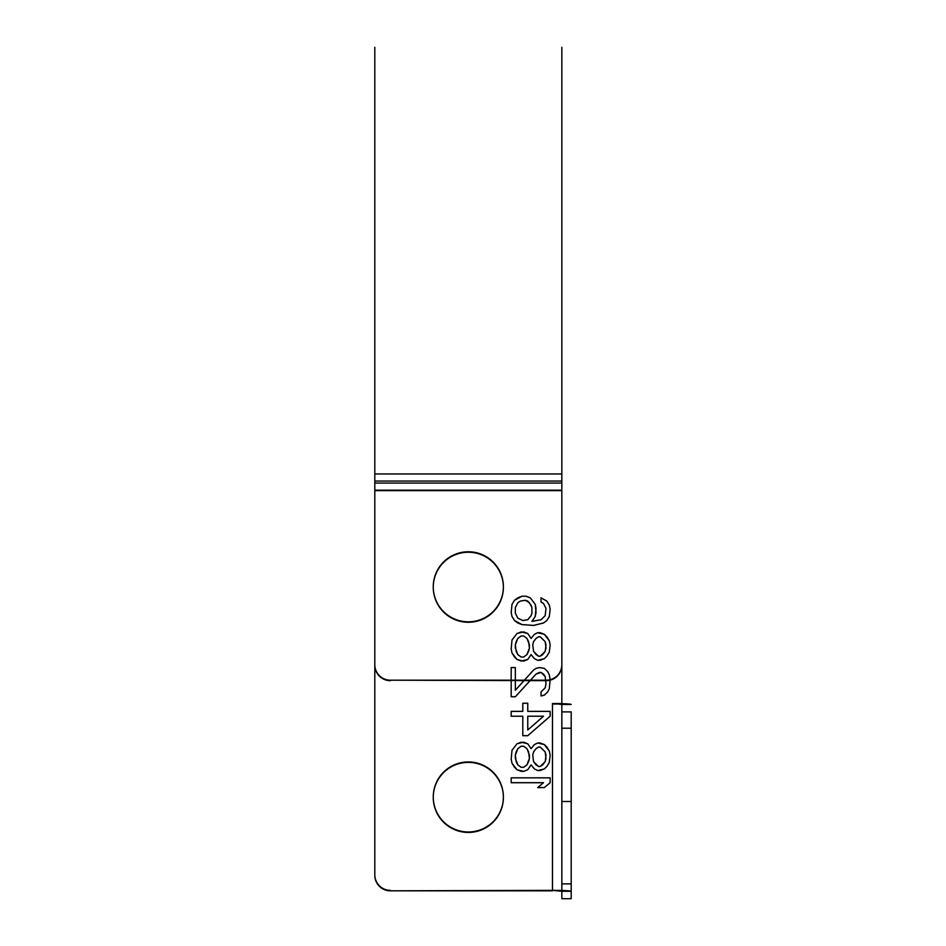 <?xml version="1.0" encoding="UTF-8"?>
<svg xmlns="http://www.w3.org/2000/svg" width="946" height="946" viewBox="0 0 946 946"><rect width="100%" height="100%" fill="white"/><g stroke="black" fill="none" stroke-linecap="round" stroke-linejoin="round"><path stroke-width="1.42" d="M374.805 875.251L374.805 481.053L374.805 490.619L561.841 490.619L374.805 490.619L374.805 481.053L561.841 481.053L561.841 473.946L374.805 473.946L374.805 483.063L374.805 56.654L374.805 481.053L374.805 473.946L561.841 473.946L561.841 481.053L374.805 481.053L374.805 875.251A15.585 15.562 180 0 0 390.391 890.825L552.488 890.825L552.488 704.013L561.841 704.013L561.841 490.17L374.805 490.17L374.805 665.085L374.805 490.17L561.841 490.17L561.841 483.063L561.841 665.085A15.585 15.562 180 0 1 546.256 680.659L546.256 680.198A15.585 15.562 0 0 0 561.841 664.636M561.841 665.085L561.841 704.013M565.353 703.8A18.707 0.911 0 0 1 571.195 704.463L561.841 704.463L561.841 711.889L571.195 711.889L571.195 891.274L561.841 891.274L561.841 898.7L571.195 898.7L571.195 891.274A18.707 0.911 0 0 0 552.488 890.363L552.488 703.552L565.353 703.8A18.707 0.911 0 0 0 552.488 703.552L561.841 703.552M433.256 797.419A35.073 35.026 0 0 1 485.854 767.076A35.073 35.026 0 0 1 485.854 827.75A35.073 35.026 0 0 1 433.256 797.419L433.256 796.958A35.073 35.026 0 0 1 485.854 766.627A35.073 35.026 0 0 1 485.854 827.289A35.073 35.026 0 0 1 433.256 796.958M433.256 587.253A35.073 35.026 0 0 1 485.854 556.922A35.073 35.026 0 0 1 485.854 617.584A35.073 35.026 0 0 1 433.256 587.253L433.256 586.804A35.073 35.026 0 0 1 485.854 556.461A35.073 35.026 0 0 1 485.854 617.135A35.073 35.026 0 0 1 433.256 586.804L433.256 587.253M511.183 777.825L550.146 777.825L550.146 782.685L544.352 787.557L537.718 787.557L543.512 782.685L511.183 782.685L511.183 777.825L550.146 777.86L550.146 782.732L544.352 787.592L537.718 787.592L543.512 782.732L511.183 782.732L511.183 777.86M531.084 764.853L527.762 769.713L523.623 771.345L521.14 771.345L516.989 769.713L514.506 767.289L512.011 763.233L511.183 759.177L512.011 750.261L516.989 743.769L523.623 742.149L527.762 743.769L531.084 748.641L534.395 744.585L537.718 742.965L540.201 742.965L544.352 744.585L546.835 747.021L549.319 751.065L550.146 755.121L549.319 762.417L546.835 766.473L544.352 768.909L540.201 770.529L537.718 770.529L534.395 768.909L531.084 764.853L527.762 769.76L523.623 771.38L516.989 769.76L512.011 763.268L511.183 759.212L512.011 750.296L516.989 743.804L521.14 742.184L527.762 743.804L531.084 748.676L534.395 744.62L537.718 743L544.352 744.62L549.319 751.112L550.146 755.156L549.319 762.464L546.835 766.508L544.352 768.944L537.718 770.564L534.395 768.944L531.084 764.888M515.334 758.361L517.817 764.853L521.14 767.289L523.623 767.289L526.934 764.853L529.429 758.361L529.429 755.121L526.934 748.641L523.623 746.205L521.14 746.205L517.817 748.641L516.161 751.881L515.334 755.121L516.161 761.648L517.817 764.888L521.14 767.324L523.623 767.324L526.934 764.888L528.589 761.648L529.429 758.408L528.589 751.916L526.934 748.676L523.623 746.24L521.14 746.24L517.817 748.676L515.334 755.156L515.334 758.408M546.008 755.121L545.18 751.881L540.201 747.021L538.546 747.021L536.051 748.641L533.568 751.881L532.74 755.121L533.568 761.613L536.051 764.853L538.546 766.473L540.201 766.473L545.18 761.613L546.008 758.361L545.18 751.916L540.201 747.056L538.546 747.056L536.051 748.676L533.568 751.916L532.74 755.156L533.568 761.648L538.546 766.508L540.201 766.508L542.685 764.888L545.18 761.648L546.008 755.156M550.146 716.205L527.762 735.669L522.795 735.669L522.795 716.205L511.183 716.205L511.183 711.345L522.795 711.345L522.795 703.233L527.762 703.233L527.762 711.345L550.146 711.345L550.146 716.24L527.762 735.704L522.795 735.704L522.795 716.24L511.183 716.24L511.183 711.38L522.795 711.38L522.795 703.268L527.762 703.268L527.762 711.38L550.146 711.38L550.146 716.24M527.762 729.993L543.512 716.205L527.762 716.205L527.762 729.993L543.512 716.24L527.762 716.24L527.762 730.028M515.334 696.741L511.183 696.741L511.183 667.557L515.334 667.557L515.334 690.261L533.568 669.993L536.051 668.373L539.374 667.557L544.352 668.373L547.663 671.613L549.319 674.853L550.146 679.713L549.319 688.641L547.663 691.881L544.352 695.121L541.029 695.937L541.029 691.881L545.18 687.825L546.008 683.769L545.18 676.473L543.512 674.049L541.029 672.417L539.374 672.417L536.051 674.049L515.334 696.788L511.183 696.788L511.183 667.592L515.334 667.592L515.334 690.296L533.568 670.028L536.051 668.408L539.374 667.592L544.352 668.408L547.663 671.648L549.319 674.888L550.146 679.76L549.319 688.676L547.663 691.916L544.352 695.156L541.029 695.972L541.029 691.916L545.18 687.86L546.008 683.816L545.18 676.508L541.029 672.464L536.051 674.084L515.334 696.788M531.084 654.585L527.762 659.445L521.14 661.065L516.989 659.445L514.506 657.021L512.011 652.965L511.183 648.909L512.011 639.993L516.989 633.501L523.623 631.881L527.762 633.501L531.084 638.373L534.395 634.317L537.718 632.697L540.201 632.697L544.352 634.317L546.835 636.741L549.319 640.797L550.146 644.853L549.319 652.149L546.835 656.205L544.352 658.641L540.201 660.261L537.718 660.261L534.395 658.641L531.084 654.585L527.762 659.492L523.623 661.112L516.989 659.492L512.011 653L511.183 648.944L512.011 640.028L516.989 633.536L521.14 631.916L527.762 633.536L531.084 638.408L534.395 634.352L537.718 632.732L544.352 634.352L549.319 640.832L550.146 644.888L549.319 652.184L546.835 656.24L544.352 658.676L537.718 660.296L534.395 658.676L531.084 654.62M515.334 648.093L517.817 654.585L521.14 657.021L523.623 657.021L526.934 654.585L529.429 648.093L529.429 644.853L526.934 638.373L523.623 635.937L521.14 635.937L517.817 638.373L516.161 641.613L515.334 644.853L516.161 651.38L517.817 654.62L521.14 657.056L523.623 657.056L526.934 654.62L528.589 651.38L529.429 648.14L528.589 641.648L526.934 638.408L523.623 635.972L521.14 635.972L517.817 638.408L515.334 644.888L515.334 648.14M546.008 644.853L545.18 641.613L540.201 636.741L538.546 636.741L536.051 638.373L533.568 641.613L532.74 644.853L533.568 651.345L536.051 654.585L538.546 656.205L540.201 656.205L545.18 651.345L546.008 648.093L545.18 641.648L540.201 636.788L538.546 636.788L536.051 638.408L533.568 641.648L532.74 644.888L533.568 651.38L538.546 656.24L540.201 656.24L542.685 654.62L545.18 651.38L546.008 644.888M530.257 597.825L535.223 604.317L536.051 608.373L535.223 616.473L531.912 621.345L541.029 619.725L545.18 615.669L546.008 608.373L543.512 603.501L541.029 601.881L541.029 597.825L546.835 601.077L549.319 605.121L550.146 609.177L549.319 616.473L546.835 620.529L543.512 622.965L533.568 625.401L521.967 624.585L514.506 620.529L512.011 616.473L511.183 612.417L512.011 604.317L514.506 600.261L517.817 597.825L521.967 596.205L526.106 596.205L530.257 597.825L535.223 604.352L536.051 612.464L535.223 616.508L531.912 621.38L541.029 619.76L545.18 615.704L546.008 608.408L543.512 603.536L541.029 601.916L541.029 597.86L546.835 601.112L549.319 605.168L550.146 609.212L549.319 616.508L546.835 620.564L543.512 623L533.568 625.436L521.967 624.62L517.817 623L514.506 620.564L512.011 616.508L511.183 612.464L512.011 604.352L514.506 600.296L521.967 596.24L526.106 596.24L530.257 597.86M527.762 601.077L525.278 600.261L520.3 601.077L517.817 602.697L515.334 607.557L515.334 613.233L517.817 618.093L522.795 620.529L527.762 619.725L531.084 615.669L531.912 613.233L531.912 607.557L529.429 602.697L525.278 600.296L520.3 601.112L517.817 602.732L515.334 607.592L515.334 613.268L517.817 618.14L522.795 620.564L527.762 619.76L531.084 615.704L531.912 613.268L531.912 607.592L531.084 605.168L527.762 601.112M503.39 587.253L503.39 586.804A35.073 35.026 0 0 0 450.793 556.461A35.073 35.026 0 0 0 450.793 617.135A35.073 35.026 0 0 0 503.39 586.792L503.39 587.253A35.073 35.026 0 0 0 450.793 556.922A35.073 35.026 0 0 0 450.793 617.584A35.073 35.026 0 0 0 503.39 587.253M558.92 704.131L561.841 704.463L561.841 891.274L552.488 890.363L390.391 890.825M571.195 801.51L571.195 767.312L571.195 835.696L571.195 801.51L561.841 801.51L561.841 767.312L561.841 835.696L561.841 801.51L571.195 801.51M561.841 898.7L561.841 728.219L571.195 728.219L571.195 898.7M561.841 883.895L571.195 883.895M374.805 483.063L561.841 483.063L561.841 47.3L561.841 483.063L561.841 473.946L561.841 483.063L374.805 483.063L374.805 47.3L374.805 483.063M374.805 664.636A15.585 15.562 0 0 0 390.391 680.198L546.256 680.659M390.391 680.198L546.256 680.198M390.391 890.363A15.585 15.562 0 0 1 374.805 874.802M571.195 711.889L571.195 728.219M561.841 728.219L561.841 711.889M561.841 473.946L561.841 56.654L561.841 473.946M390.391 680.659A15.585 15.562 180 0 1 374.805 665.085"/></g></svg>
